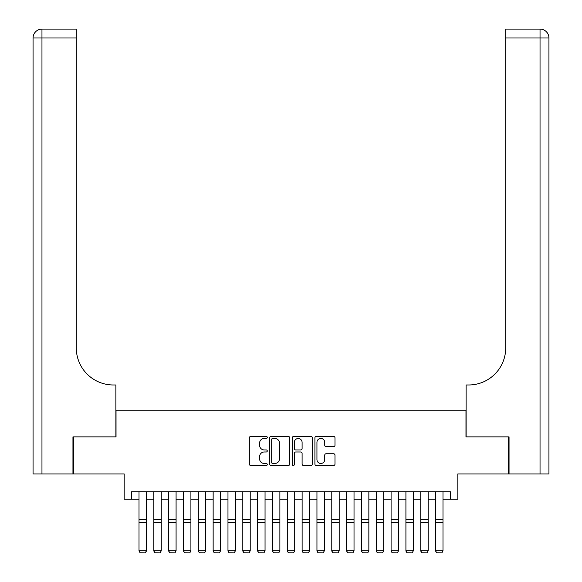 <?xml version="1.0" encoding="UTF-8"?>
<svg xmlns="http://www.w3.org/2000/svg" width="582" height="582" viewBox="0 0 582 582"><rect width="100%" height="100%" fill="white"/><g stroke="black" fill="none" stroke-linecap="round" stroke-linejoin="round"><path stroke-width="0.87" d="M267.276 437.424A1.018 1.018 0 0 0 266.258 436.405L250.791 436.405A1.455 1.455 0 0 0 249.336 437.86L249.336 464.065A1.455 1.455 0 0 0 250.791 465.52L266.258 465.52A1.018 1.018 0 0 0 267.276 464.501A1.018 1.018 0 0 0 266.258 463.483L264.257 463.483A4.656 4.656 0 0 1 259.601 458.82L259.601 456.637A4.656 4.656 0 0 1 264.257 451.981L266.258 451.981A1.018 1.018 0 0 0 267.276 450.963A1.018 1.018 0 0 0 266.258 449.944L264.257 449.944A4.656 4.656 0 0 1 259.601 445.288L259.601 443.106A4.656 4.656 0 0 1 264.257 438.442L266.258 438.442A1.018 1.018 0 0 0 267.276 437.424M333.537 446.67A1.455 1.455 0 0 0 334.992 445.215L334.992 437.86A1.455 1.455 0 0 0 333.537 436.405L316.361 436.405A1.455 1.455 0 0 0 314.906 437.86L314.906 464.065A1.455 1.455 0 0 0 316.361 465.52L333.537 465.52A1.455 1.455 0 0 0 334.992 464.065L334.992 455.182A1.455 1.455 0 0 0 333.537 453.727L326.189 453.727A1.455 1.455 0 0 0 324.734 455.182L324.734 459.584A3.892 3.892 0 0 1 320.835 463.483A3.892 3.892 0 0 1 316.943 459.584L316.943 442.342A3.892 3.892 0 0 1 320.835 438.442A3.892 3.892 0 0 1 324.734 442.342L324.734 445.215A1.455 1.455 0 0 0 326.189 446.67L333.537 446.67M131.597 499.152L131.597 491.739L450.403 491.739L450.403 499.152L457.816 499.152L457.816 473.944L508.603 473.944L508.603 436.878L465.971 436.878L465.971 410.186L116.029 410.186L116.029 436.878L73.397 436.878L73.397 473.944L124.184 473.944L124.184 499.152L139.011 499.152M289.727 437.86A1.455 1.455 0 0 0 288.272 436.405L271.096 436.405A1.455 1.455 0 0 0 269.641 437.86L269.641 464.065A1.455 1.455 0 0 0 271.096 465.52L288.272 465.52A1.455 1.455 0 0 0 289.727 464.065L289.727 437.86M293.728 436.405L310.904 436.405A1.455 1.455 0 0 1 312.359 437.86L312.359 464.065A1.455 1.455 0 0 1 310.904 465.52L303.557 465.52A1.455 1.455 0 0 1 302.102 464.065L302.102 453.436A1.455 1.455 0 0 0 300.639 451.981L295.765 451.981A1.455 1.455 0 0 0 294.31 453.436L294.31 464.501A1.018 1.018 0 0 1 293.292 465.52A1.018 1.018 0 0 1 292.273 464.501L292.273 437.86A1.455 1.455 0 0 1 293.728 436.405M146.424 499.152L153.837 499.152M161.25 499.152L168.671 499.152M176.084 499.152L183.497 499.152M190.911 499.152L198.324 499.152M205.737 499.152L213.15 499.152M220.563 499.152L227.977 499.152M235.397 499.152L242.81 499.152M250.224 499.152L257.637 499.152M265.05 499.152L272.463 499.152M279.877 499.152L287.29 499.152M294.71 499.152L302.123 499.152M309.537 499.152L316.95 499.152M324.363 499.152L331.776 499.152M339.19 499.152L346.603 499.152M354.023 499.152L361.437 499.152M368.85 499.152L376.263 499.152M383.676 499.152L391.089 499.152M398.503 499.152L405.916 499.152M413.329 499.152L420.75 499.152M428.163 499.152L435.576 499.152M442.989 499.152L450.403 499.152M272.696 438.442A1.018 1.018 0 0 0 271.678 439.461L271.678 462.457A1.018 1.018 0 0 0 272.696 463.483L274.806 463.483A4.656 4.656 0 0 0 279.462 458.82L279.462 443.106A4.656 4.656 0 0 0 274.806 438.442L272.696 438.442M302.102 442.415A3.892 3.892 0 0 0 298.202 438.515A3.892 3.892 0 0 0 294.31 442.415L294.31 448.489A1.455 1.455 0 0 0 295.765 449.944L300.639 449.944A1.455 1.455 0 0 0 302.102 448.489L302.102 442.415M146.424 491.739L146.424 551.059L145.311 552.9L140.124 552.791L145.311 552.9M140.124 552.9L139.011 550.79L146.424 550.79L145.311 552.791M139.011 491.739L139.011 550.79L140.124 552.791M72.954 436.878L115.876 436.878L115.876 384.978L113.359 384.978A37.073 37.073 0 0 1 76.286 347.905L76.286 37.997L41.962 37.997L41.962 473.944L72.954 473.944L72.954 436.878M41.962 473.944L33.065 473.944L33.065 37.997A8.897 8.897 0 0 1 41.962 29.1L76.286 29.1L76.286 37.997M33.065 384.978L33.065 37.997L41.962 37.997L41.962 29.1M113.359 384.978A37.073 37.073 0 0 1 76.286 347.905M548.935 473.944L509.046 473.944L509.046 436.878L466.124 436.878L466.124 384.978L468.641 384.978A37.073 37.073 0 0 0 505.714 347.905L505.714 29.1L540.038 29.1A8.897 8.897 0 0 1 548.935 37.997L548.935 473.944L548.935 37.997L505.714 37.997M468.641 384.978A37.073 37.073 0 0 0 505.714 347.905M153.837 551.059L154.95 552.9L153.837 550.79L161.25 550.79L160.145 552.9L154.95 552.791L160.145 552.9M168.671 551.059L169.777 552.9L168.671 550.79L176.084 550.79L174.971 552.9L169.777 552.791L174.971 552.9M183.497 551.059L184.61 552.9L183.497 550.79L190.911 550.79L189.797 552.9L184.61 552.791L189.797 552.9M198.324 551.059L199.437 552.9L198.324 550.79L205.737 550.79L204.624 552.9L199.437 552.791L204.624 552.9M161.25 491.739L161.25 550.79L160.145 552.791M153.837 491.739L153.837 550.79L154.95 552.791M176.084 491.739L176.084 550.79L174.971 552.791M168.671 491.739L168.671 550.79L169.777 552.791M190.911 491.739L190.911 550.79L189.797 552.791M183.497 491.739L183.497 550.79L184.61 552.791M205.737 491.739L205.737 550.79L204.624 552.791M198.324 491.739L198.324 550.79L199.437 552.791M213.15 551.059L214.263 552.9L213.15 550.79L220.563 550.79L219.45 552.9L214.263 552.791L219.45 552.9M220.563 491.739L220.563 550.79L219.45 552.791M213.15 491.739L213.15 550.79L214.263 552.791M227.977 551.059L229.09 552.9L227.977 550.79L235.397 550.79L234.284 552.9L229.09 552.791L234.284 552.9M235.397 491.739L235.397 550.79L234.284 552.791M227.977 491.739L227.977 550.79L229.09 552.791M242.81 551.059L243.923 552.9L242.81 550.79L250.224 550.79L249.111 552.9L243.923 552.791L249.111 552.9M250.224 491.739L250.224 550.79L249.111 552.791M242.81 491.739L242.81 550.79L243.923 552.791M257.637 551.059L258.75 552.9L257.637 550.79L265.05 550.79L263.937 552.9L258.75 552.791L263.937 552.9M265.05 491.739L265.05 550.79L263.937 552.791M257.637 491.739L257.637 550.79L258.75 552.791M272.463 551.059L273.576 552.9L272.463 550.79L279.877 550.79L278.763 552.9L273.576 552.791L278.763 552.9M279.877 491.739L279.877 550.79L278.763 552.791M272.463 491.739L272.463 550.79L273.576 552.791M287.29 551.059L288.403 552.9L287.29 550.79L294.71 550.79L293.597 552.9L288.403 552.791L293.597 552.9M294.71 491.739L294.71 550.79L293.597 552.791M287.29 491.739L287.29 550.79L288.403 552.791M302.123 551.059L303.237 552.9L302.123 550.79L309.537 550.79L308.424 552.9L303.237 552.791L308.424 552.9M309.537 491.739L309.537 550.79L308.424 552.791M302.123 491.739L302.123 550.79L303.237 552.791M316.95 551.059L318.063 552.9L316.95 550.79L324.363 550.79L323.25 552.9L318.063 552.791L323.25 552.9M324.363 491.739L324.363 550.79L323.25 552.791M316.95 491.739L316.95 550.79L318.063 552.791M331.776 551.059L332.889 552.9L331.776 550.79L339.19 550.79L338.077 552.9L332.889 552.791L338.077 552.9M339.19 491.739L339.19 550.79L338.077 552.791M331.776 491.739L331.776 550.79L332.889 552.791M346.603 551.059L347.716 552.9L346.603 550.79L354.023 550.79L352.91 552.9L347.716 552.791L352.91 552.9M354.023 491.739L354.023 550.79L352.91 552.791M346.603 491.739L346.603 550.79L347.716 552.791M361.437 551.059L362.55 552.9L361.437 550.79L368.85 550.79L367.737 552.9L362.55 552.791L367.737 552.9M368.85 491.739L368.85 550.79L367.737 552.791M361.437 491.739L361.437 550.79L362.55 552.791M376.263 551.059L377.376 552.9L376.263 550.79L383.676 550.79L382.563 552.9L377.376 552.791L382.563 552.9M383.676 491.739L383.676 550.79L382.563 552.791M376.263 491.739L376.263 550.79L377.376 552.791M391.089 551.059L392.203 552.9L391.089 550.79L398.503 550.79L397.39 552.9L392.203 552.791L397.39 552.9M398.503 491.739L398.503 550.79L397.39 552.791M391.089 491.739L391.089 550.79L392.203 552.791M405.916 551.059L407.029 552.9L405.916 550.79L413.329 550.79L412.223 552.9L407.029 552.791L412.223 552.9M413.329 491.739L413.329 550.79L412.223 552.791M405.916 491.739L405.916 550.79L407.029 552.791M420.75 551.059L421.855 552.9L420.75 550.79L428.163 550.79L427.05 552.9L421.855 552.791L427.05 552.9M428.163 491.739L428.163 550.79L427.05 552.791M420.75 491.739L420.75 550.79L421.855 552.791M435.576 551.059L436.689 552.9L435.576 550.79L442.989 550.79L441.876 552.9L436.689 552.791L441.876 552.9M442.989 491.739L442.989 550.79L441.876 552.791M435.576 491.739L435.576 550.79L436.689 552.791M146.424 519.42L139.011 519.42M146.424 522.229L139.011 522.229M540.038 473.944L540.038 29.1M161.25 519.42L153.837 519.42M161.25 522.229L153.837 522.229M176.084 519.42L168.671 519.42M176.084 522.229L168.671 522.229M190.911 519.42L183.497 519.42M190.911 522.229L183.497 522.229M205.737 519.42L198.324 519.42M205.737 522.229L198.324 522.229M220.563 519.42L213.15 519.42M220.563 522.229L213.15 522.229M235.397 519.42L227.977 519.42M235.397 522.229L227.977 522.229M250.224 519.42L242.81 519.42M250.224 522.229L242.81 522.229M265.05 519.42L257.637 519.42M265.05 522.229L257.637 522.229M279.877 519.42L272.463 519.42M279.877 522.229L272.463 522.229M294.71 519.42L287.29 519.42M294.71 522.229L287.29 522.229M309.537 519.42L302.123 519.42M309.537 522.229L302.123 522.229M324.363 519.42L316.95 519.42M324.363 522.229L316.95 522.229M339.19 519.42L331.776 519.42M339.19 522.229L331.776 522.229M354.023 519.42L346.603 519.42M354.023 522.229L346.603 522.229M368.85 519.42L361.437 519.42M368.85 522.229L361.437 522.229M383.676 519.42L376.263 519.42M383.676 522.229L376.263 522.229M398.503 519.42L391.089 519.42M398.503 522.229L391.089 522.229M413.329 519.42L405.916 519.42M413.329 522.229L405.916 522.229M428.163 519.42L420.75 519.42M428.163 522.229L420.75 522.229M442.989 519.42L435.576 519.42M442.989 522.229L435.576 522.229"/></g></svg>
